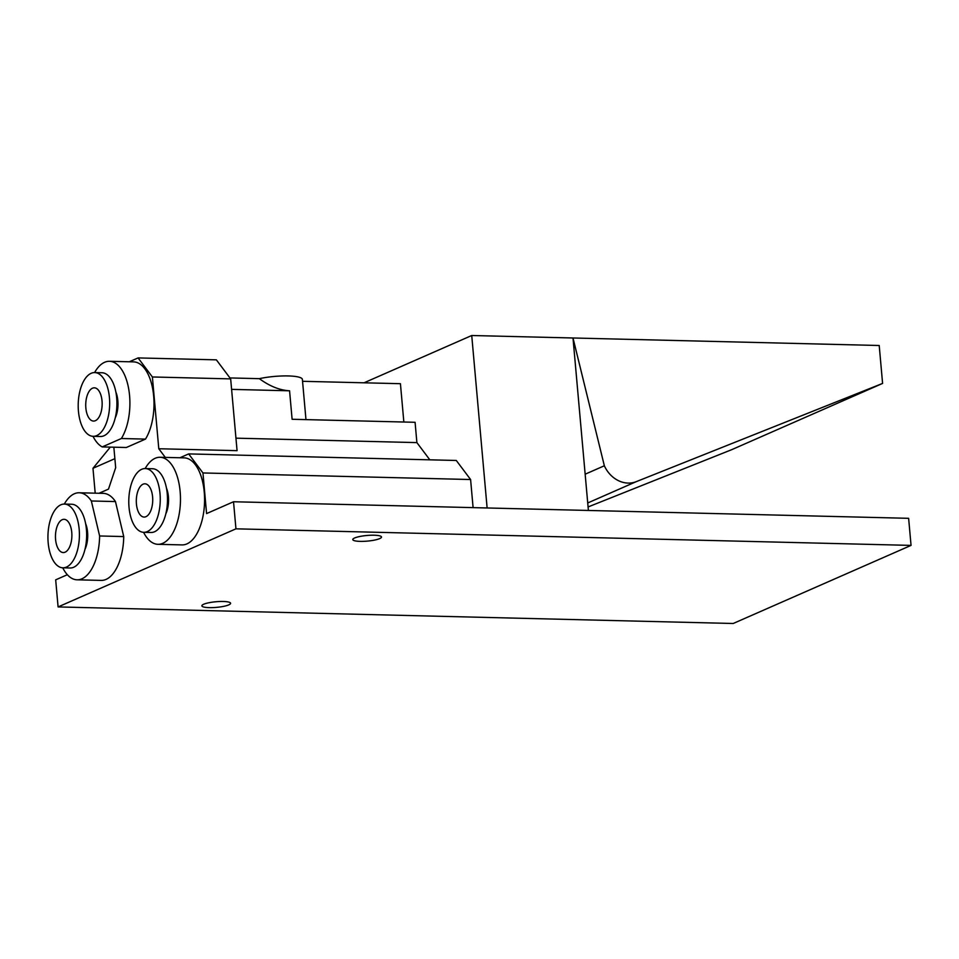 <?xml version="1.0" encoding="UTF-8"?>
<svg xmlns="http://www.w3.org/2000/svg" width="959" height="959" viewBox="0 0 959 959"><rect width="100%" height="100%" fill="white"/><g stroke="black" fill="none" stroke-linecap="round" stroke-linejoin="round"><path stroke-width="1.44" d="M102.026 400.898A16.639 8.211 91.4 0 1 93.538 421.073A16.639 8.211 91.4 0 1 85.735 404.254A16.639 8.211 91.4 0 1 94.354 387.82A16.639 8.211 91.4 0 1 102.026 400.898M109.434 397.649A31.887 15.728 91.4 0 1 93.167 436.321A31.887 15.728 91.4 0 1 78.218 404.063A31.887 15.728 91.4 0 1 94.725 372.572A31.887 15.728 91.4 0 1 109.434 397.649M94.725 372.572L101.954 372.751A31.887 15.728 91.4 0 1 116.674 397.817A31.887 15.728 91.4 0 1 100.395 436.501L93.167 436.321M115.871 392.063A19.408 9.578 91.4 0 1 117.837 400.658A19.408 9.578 91.4 0 1 115.236 417.896M94.581 372.572A43.527 21.47 91.4 0 1 109.482 361.291A43.527 21.47 91.4 0 1 128.95 390.445A43.527 21.47 91.4 0 1 121.373 438.515L102.217 446.918A43.527 21.47 91.4 0 1 93.011 436.321M109.482 361.291L133.589 361.879A43.527 21.47 91.4 0 1 153.056 391.032A43.527 21.47 91.4 0 1 145.48 439.102L121.373 438.515M145.48 439.102L126.336 447.505L102.217 446.918M235.95 528.829L58.091 606.927L733.191 623.494L911.05 545.395L235.95 528.829L233.528 501.749L206.581 513.58L202.96 472.955L188.659 453.907L179.896 457.767M165.296 457.407L158.786 448.74L152.385 376.971L138.084 357.923L129.321 361.771M113.845 447.206L115.679 467.668L108.487 489.114L99.053 493.262M67.346 574.717L55.682 579.847L58.091 606.927M145.157 468.555A43.527 21.47 91.4 0 1 160.057 457.275L184.164 457.863A43.527 21.47 91.4 0 1 204.555 501.905A43.527 21.47 91.4 0 1 182.03 544.904L157.911 544.304A43.527 21.47 91.4 0 1 143.586 532.305M64.313 504.062A43.527 21.47 91.4 0 1 79.213 492.77L103.32 493.37A43.527 21.47 91.4 0 1 115.464 501.569L123.735 536.572A43.527 21.47 91.4 0 1 101.186 580.399L77.068 579.811A43.527 21.47 91.4 0 1 62.743 567.8M160.057 457.275A43.527 21.47 91.4 0 1 180.448 501.317A43.527 21.47 91.4 0 1 157.911 544.304M166.446 488.047A19.408 9.578 91.4 0 1 168.412 496.654A19.408 9.578 91.4 0 1 165.811 513.88M145.3 468.555L152.529 468.735A31.887 15.728 91.4 0 1 167.25 493.813A31.887 15.728 91.4 0 1 150.971 532.485L143.73 532.317A31.887 15.728 91.4 0 1 128.794 500.047A31.887 15.728 91.4 0 1 145.3 468.555A31.887 15.728 91.4 0 1 160.009 493.633A31.887 15.728 91.4 0 1 143.73 532.317M152.601 496.882A16.639 8.211 91.4 0 1 144.114 517.069A16.639 8.211 91.4 0 1 136.31 500.238A16.639 8.211 91.4 0 1 144.917 483.804A16.639 8.211 91.4 0 1 152.601 496.882M123.735 536.572L99.616 535.973A43.527 21.47 91.4 0 1 77.068 579.811M79.213 492.77A43.527 21.47 91.4 0 1 91.345 500.982L99.616 535.973M115.464 501.569L91.345 500.982M85.603 523.542A19.408 9.578 91.4 0 1 87.569 532.149A19.408 9.578 91.4 0 1 84.967 549.387M64.457 504.062L71.685 504.242A31.887 15.728 91.4 0 1 86.406 529.308A31.887 15.728 91.4 0 1 70.127 567.992L62.886 567.812A31.887 15.728 91.4 0 1 47.95 535.554A31.887 15.728 91.4 0 1 64.457 504.062A31.887 15.728 91.4 0 1 79.165 529.128A31.887 15.728 91.4 0 1 62.886 567.812M71.757 532.389A16.639 8.211 91.4 0 1 63.27 552.564A16.639 8.211 91.4 0 1 55.466 535.745A16.639 8.211 91.4 0 1 64.073 519.31A16.639 8.211 91.4 0 1 71.757 532.389M229.944 377.942L259.338 378.661C269.599 386.177 279.668 390.229 289.57 390.804L292.111 419.275L415.079 422.296L416.889 442.602L235.95 438.167M158.786 448.74L237.065 450.658L230.663 378.889L216.362 359.841L138.084 357.923M416.889 442.602L429.824 459.829M302.553 381.298L400.43 383.696L403.847 422.02M473.099 507.623L470.593 479.524L456.292 460.476L188.659 453.907M487.124 507.97L471.732 335.506L364.012 382.809M259.338 378.661A27.727 5.43 -5.1 0 1 287.532 375.928A27.727 5.43 -5.1 0 1 302.385 379.404L305.969 419.622M289.57 390.804L231.598 389.378M95.193 493.166L92.975 468.292L110.309 447.122M92.975 468.292L114.876 458.666M588.394 510.464L573.002 337.988L471.732 335.506M911.05 545.395L908.629 518.316L233.528 501.749M223.243 601.485A14.421 2.829 -5.1 0 1 230.592 603.283A14.421 2.829 -5.1 0 1 223.615 606.364A14.421 2.829 -5.1 0 1 209.23 607.634A14.421 2.829 -5.1 0 1 201.87 605.848A14.421 2.829 -5.1 0 1 208.858 602.755A14.421 2.829 -5.1 0 1 223.243 601.485M374.142 535.218A14.421 2.829 -5.1 0 1 381.502 537.016A14.421 2.829 -5.1 0 1 374.513 540.097A14.421 2.829 -5.1 0 1 360.128 541.367A14.421 2.829 -5.1 0 1 352.78 539.581A14.421 2.829 -5.1 0 1 359.769 536.501A14.421 2.829 -5.1 0 1 374.142 535.218M152.385 376.971L230.663 378.889M202.96 472.955L470.593 479.524M588.083 506.951L731.681 449.687L882.592 383.42L636.237 481.658A27.727 23.495 -113.7 0 1 604.35 465.774L573.002 337.988L879.211 345.504L882.592 383.42M585.158 474.202L604.35 465.774M587.723 502.972L636.237 481.658"/></g></svg>
